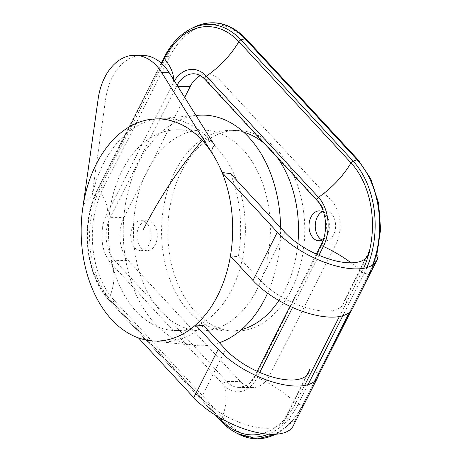 <?xml version="1.0" encoding="UTF-8"?>
<svg xmlns="http://www.w3.org/2000/svg" width="462" height="462" viewBox="0 0 462 462"><rect width="100%" height="100%" fill="white"/><g stroke="black" fill="none" stroke-linecap="round" stroke-linejoin="round"><path stroke-width="0.35" stroke-dasharray="2.31 1.73" d="M141.025 247.794A14.951 10.199 -89.4 0 0 146.962 250.681A14.951 10.199 -89.4 0 0 156.774 240.431A14.951 10.199 -89.4 0 0 153.217 223.666A14.951 10.199 -89.4 0 0 147.28 220.778A14.951 10.199 -89.4 0 0 137.468 231.035A14.951 10.199 -89.4 0 0 141.025 247.794M322.164 240.107A14.951 10.199 -89.4 0 0 325.283 240.858A14.951 10.199 -89.4 0 0 335.094 230.607A14.951 10.199 -89.4 0 0 331.531 213.842A14.951 10.199 -89.4 0 0 325.6 210.955A14.951 10.199 -89.4 0 0 322.464 211.642M195.362 311.821A100.398 68.474 -89.4 0 0 235.216 331.214A100.398 68.474 -89.4 0 0 301.108 262.37A100.398 68.474 -89.4 0 0 277.194 149.821A100.398 68.474 -89.4 0 0 237.347 130.423A100.398 68.474 -89.4 0 0 171.454 199.272A100.398 68.474 -89.4 0 0 195.362 311.821M134.777 247.73A14.951 10.199 -89.4 0 0 140.714 250.618A14.951 10.199 -89.4 0 0 150.525 240.361A14.951 10.199 -89.4 0 0 146.968 223.602A14.951 10.199 -89.4 0 0 141.031 220.715A14.951 10.199 -89.4 0 0 131.22 230.965A14.951 10.199 -89.4 0 0 134.777 247.73M200.3 75.635A30.763 20.981 90.6 0 1 207.363 73.926A30.763 20.981 90.6 0 1 219.571 79.868L331.728 201.022A30.763 20.981 90.6 0 1 336.013 244.017L269.848 374.994A30.763 20.981 90.6 0 1 252.702 387.583A30.763 20.981 90.6 0 1 240.488 381.641L128.338 260.481A30.763 20.981 90.6 0 1 124.047 217.492L184.69 97.442M323.377 239.426A14.951 10.199 -89.4 0 0 325.283 213.779A14.951 10.199 -89.4 0 0 323.666 212.353M243.699 132.213A100.398 68.474 -89.4 0 0 231.098 130.359A100.398 68.474 -89.4 0 0 165.205 199.203A100.398 68.474 -89.4 0 0 189.114 311.752A100.398 68.474 -89.4 0 0 228.967 331.15A100.398 68.474 -89.4 0 0 241.603 329.562M278.886 300.502A100.398 68.474 -89.4 0 0 297.88 243.509M277.217 157.421A100.398 68.474 -89.4 0 0 270.946 149.752A100.398 68.474 -89.4 0 0 264.097 143.243M285.146 417.654L294.496 421.575L318.872 373.319L309.523 369.398L285.146 417.654A51.039 21.835 -153.2 0 1 284.147 421.136A51.039 21.835 -153.2 0 1 248.516 425.398A51.039 21.835 -153.2 0 1 201.265 397.724L146.991 339.096L138.496 337.941M293.301 425.756A61.296 26.224 26.8 0 0 294.496 421.575M203.505 325.56A111.792 76.242 90.6 0 1 158.293 341.557A111.792 76.242 90.6 0 1 146.991 339.096M230.567 173.648A111.792 76.242 90.6 0 1 238.328 256.624L260.464 280.532A51.039 21.835 26.8 0 0 307.715 308.206A51.039 21.835 26.8 0 0 343.347 303.944A51.039 21.835 26.8 0 0 344.346 300.462L353.696 304.383A61.296 26.224 -153.2 0 1 352.5 308.564M230.405 256.087L238.328 256.624M280.578 227.674A115.356 78.673 90.6 0 1 267.573 293.191M219.381 342.706A115.356 78.673 90.6 0 1 195.593 345.507A115.356 78.673 90.6 0 1 154.903 323.521A115.356 78.673 -89.4 0 1 126.646 197.771A115.356 78.673 -89.4 0 1 198.042 115.292M82.727 208.374C83.483 204.054 86.561 199.959 91.967 196.096A111.792 76.242 90.6 0 1 160.666 118.451A111.792 76.242 90.6 0 1 209.979 139.865A111.792 76.242 90.6 0 1 214.663 145.363M344.346 300.462L368.722 252.206L375.779 255.168M378.072 256.127L353.696 304.383M142.452 55.342A54.245 36.995 -89.4 0 0 105.648 99.035L91.967 196.096M242.827 149.451A100.398 68.474 90.6 0 1 266.736 262.006A100.398 68.474 90.6 0 1 200.843 330.85A100.398 68.474 90.6 0 1 160.995 311.457A100.398 68.474 -89.4 0 1 137.081 198.903A100.398 68.474 -89.4 0 1 202.98 130.059A100.398 68.474 -89.4 0 1 242.827 149.451M177.98 129.793A100.398 68.474 -89.4 0 1 217.833 149.186A100.398 68.474 90.6 0 1 241.742 261.74A100.398 68.474 90.6 0 1 175.849 330.584A100.398 68.474 90.6 0 1 136.001 311.192A100.398 68.474 -89.4 0 1 112.087 198.637A100.398 68.474 -89.4 0 1 177.98 129.793L202.98 130.059M226.542 421.691L114.385 300.531A80.319 54.776 90.6 0 1 103.193 188.277L169.358 57.3A80.319 54.776 90.6 0 1 246.015 39.951L358.171 161.105A80.319 54.776 90.6 0 1 369.363 273.36L303.205 404.342A80.319 54.776 90.6 0 1 226.542 421.691A1.709 1.016 -42.8 0 1 224.209 422.967L112.058 301.807L109.39 300.433A80.261 54.735 90.6 0 1 98.204 188.259L164.368 57.276A80.261 54.735 90.6 0 1 190.483 29.008M114.385 300.531A1.709 1.016 -42.8 0 1 112.058 301.807A81.924 55.873 90.6 0 1 100.641 187.312L98.204 188.259A2.564 1.097 26.8 0 0 97.875 188.531A2.564 1.097 26.8 0 0 98.169 189.53A68.359 29.245 -153.2 0 1 106.589 214.726A2.564 1.097 26.8 0 0 107.686 216.378A2.564 1.097 26.8 0 0 110.303 217.342L124.047 217.492M303.205 404.342A1.709 0.733 -153.2 0 1 303.476 405.099A1.709 0.733 -153.2 0 1 302.402 405.272A81.924 55.873 90.6 0 1 275.485 434.263M237.815 433.731A81.924 55.873 90.6 0 1 224.209 422.967L221.541 421.587L109.39 300.433A2.564 1.519 -42.8 0 1 109.13 300.236A2.564 1.519 -42.8 0 1 109.049 298.666A68.359 40.546 137.2 0 0 111.492 263.877A35.17 23.984 90.6 0 1 104.054 250.548A35.17 23.984 90.6 0 1 104.383 220.004A35.17 23.984 90.6 0 1 106.589 214.726L172.753 83.749A35.17 23.984 90.6 0 1 174.347 80.908M369.363 273.36A1.709 0.733 -153.2 0 1 369.64 274.116A1.709 0.733 -153.2 0 1 368.566 274.295L349.266 312.503M314.443 381.439L302.402 405.272L298.146 404.256A80.261 54.735 90.6 0 1 268.428 434.182M372.643 264.986A81.924 55.873 90.6 0 1 368.566 274.295L364.31 273.273L342.868 315.725M358.171 161.105A1.709 1.016 137.2 0 0 358.177 159.933M246.015 39.951A1.709 1.016 137.2 0 0 246.021 38.773M169.358 57.3A1.709 0.733 26.8 0 0 166.799 56.329A81.924 55.873 90.6 0 1 193.463 27.472M103.193 188.277A1.709 0.733 26.8 0 0 100.641 187.312L166.799 56.329L164.368 57.276A2.564 1.097 26.8 0 0 164.039 57.554M366.949 267.556A80.261 54.735 90.6 0 1 364.31 273.273A2.564 1.097 -153.2 0 1 361.896 271.974A68.359 29.245 26.8 0 0 351.08 262.826M308.044 384.661L298.146 404.256A2.564 1.097 -153.2 0 1 295.732 402.956A68.359 29.245 26.8 0 0 257.213 377.442A35.17 23.984 90.6 0 1 223.643 385.037L111.492 263.877A2.564 1.519 -42.8 0 1 112.197 261.613A2.564 1.519 -42.8 0 1 114.588 260.337A30.763 20.981 90.6 0 1 110.303 217.342L176.467 86.365L177.766 86.377M234.875 432.132A80.261 54.735 90.6 0 1 221.541 421.587A2.564 1.519 -42.8 0 1 221.286 421.396M173.539 79.626A68.359 29.245 -153.2 0 1 172.753 83.749A2.564 1.097 26.8 0 0 173.851 85.401A2.564 1.097 26.8 0 0 176.467 86.365A30.763 20.981 90.6 0 1 177.056 85.245M207.363 73.926L193.613 73.776A30.763 20.981 90.6 0 1 205.827 79.718L219.571 79.868M204.989 79.395A2.564 1.519 137.2 0 0 205.827 79.718L317.977 200.878A30.763 20.981 90.6 0 1 322.268 243.867L256.104 374.849A30.763 20.981 90.6 0 1 238.952 387.433A30.763 20.981 90.6 0 1 226.744 381.497L114.588 260.337L128.338 260.481M221.627 418.797A68.359 40.546 137.2 0 0 223.643 385.037A2.564 1.519 -42.8 0 1 224.353 382.767A2.564 1.519 -42.8 0 1 226.744 381.497L240.488 381.641M259.731 372.447L257.213 377.442A2.564 1.097 -153.2 0 1 255.215 375.208A2.564 1.097 -153.2 0 1 256.104 374.849L269.848 374.994M318.93 255.249L292.562 307.455M321.379 244.231A2.564 1.097 -153.2 0 1 322.268 243.867L336.013 244.017M317.14 200.554A2.564 1.519 137.2 0 0 317.977 200.878L331.728 201.022M161.769 63.612L98.169 189.53A78.084 53.257 90.6 0 0 109.049 298.666L218.711 417.128M304.562 385.481L295.732 402.956A78.084 53.257 90.6 0 1 262.572 433.523M363.64 268.307A78.084 53.257 90.6 0 1 361.896 271.974L339.379 316.545M225.641 349.468L201.265 397.724M284.835 232.276L260.464 280.532M98.146 98.955L105.648 99.035M276.49 434.199L291.505 422.591L303.476 405.099L318.497 375.369M376.703 255.55L369.64 274.116L351.27 310.493M140.714 250.618L146.962 250.681M141.031 220.715L147.28 220.778M319.028 240.794L325.283 240.858M319.346 210.891L325.6 210.955M228.967 331.15L235.216 331.214M231.098 130.359L237.347 130.423M104.054 250.548C100.993 240.332 101.103 230.151 104.383 220.004C101.317 227.76 101.155 242.729 104.054 250.548M252.702 387.583L238.952 387.433L244.895 386.117C248.042 385.094 251.484 381.456 255.215 375.208L257.184 371.315M316.383 254.117L290.021 306.306M215.569 415.223L109.13 300.236C85.158 275.635 79.88 222.424 97.875 188.531L161.226 63.121M308.524 372.88L284.147 421.136M158.293 341.557L195.593 345.507M367.723 255.688L343.347 303.944M160.666 118.451L195.963 115.471M175.849 330.584L200.843 330.85"/><path stroke-width="0.69" d="M322.464 211.642A14.951 10.199 -89.4 0 0 315.39 223.469A14.951 10.199 -89.4 0 0 319.346 237.97A14.951 10.199 -89.4 0 0 322.164 240.107M184.69 97.442L190.211 86.51A30.763 20.981 90.6 0 1 200.3 75.635M323.666 212.353A14.951 10.199 -89.4 0 0 319.346 210.891A14.951 10.199 -89.4 0 0 309.534 221.142A14.951 10.199 -89.4 0 0 313.097 237.907A14.951 10.199 -89.4 0 0 319.028 240.794A14.951 10.199 -89.4 0 0 323.377 239.426M241.603 329.562A100.398 68.474 -89.4 0 0 278.886 300.502M297.88 243.509A100.398 68.474 -89.4 0 0 277.217 157.421M264.097 143.243A100.398 68.474 -89.4 0 0 243.699 132.213M193.763 397.643L218.139 349.387A61.296 26.224 26.8 0 0 274.89 382.623A61.296 26.224 26.8 0 0 317.677 377.5L293.301 425.756A61.296 26.224 26.8 0 1 250.514 430.879A61.296 26.224 26.8 0 1 193.763 397.643L138.496 337.941A111.082 75.756 90.6 0 1 111.648 319.594A111.082 75.756 -89.4 0 1 82.727 208.374A111.082 75.756 90.6 0 1 202.189 140.356A111.082 75.756 90.6 0 1 212.947 154.527A111.082 75.756 90.6 0 1 222.072 172.493L230.567 173.648L284.835 232.276A51.039 21.835 26.8 0 0 332.091 259.95A51.039 21.835 26.8 0 0 367.723 255.688A51.039 21.835 26.8 0 0 368.722 252.206M218.139 349.387L195.588 325.023L203.505 325.56L225.641 349.468A51.039 21.835 -153.2 0 0 272.892 377.142A51.039 21.835 -153.2 0 0 308.524 372.88A51.039 21.835 -153.2 0 0 309.523 369.398M317.677 377.5A61.296 26.224 26.8 0 0 318.872 373.319M375.779 255.168L378.072 256.127A61.296 26.224 -153.2 0 1 376.877 260.308L352.5 308.564A61.296 26.224 -153.2 0 1 309.713 313.686A61.296 26.224 -153.2 0 1 252.962 280.451L230.405 256.087A111.082 75.756 90.6 0 1 195.588 325.023A111.082 75.756 90.6 0 1 138.496 337.941M195.963 115.471L198.042 115.292A115.356 78.673 -89.4 0 1 248.92 137.387A115.356 78.673 90.6 0 1 280.578 227.674M267.573 293.191A115.356 78.673 90.6 0 1 219.381 342.706M161.735 72.661L169.236 72.742L214.663 145.363C211.648 148.238 211.076 151.293 212.947 154.527L161.735 72.661A54.245 36.995 -89.4 0 0 134.95 55.267A54.245 36.995 -89.4 0 0 98.146 98.955L82.727 208.374M376.877 260.308A61.296 26.224 -153.2 0 1 334.09 265.431A61.296 26.224 -153.2 0 1 277.339 232.195L222.072 172.493A111.082 75.756 90.6 0 1 230.405 256.087M169.236 72.742A54.245 36.995 -89.4 0 0 142.452 55.342L134.95 55.267M275.485 434.263A81.924 55.873 90.6 0 1 237.815 433.731L257.097 438.9L276.49 434.199M349.266 312.503L314.443 381.439M376.703 255.55L380.601 229.498L378.58 203.066L370.842 179.037L358.177 159.933A1.709 1.016 137.2 0 0 357.149 159.794A81.924 55.873 90.6 0 1 372.643 264.986M193.463 27.472A81.924 55.873 90.6 0 1 244.993 38.635L240.968 39.946A80.261 54.735 90.6 0 0 190.483 29.008L193.463 27.472C212.393 18.584 229.914 22.349 246.021 38.773A1.709 1.016 137.2 0 0 244.993 38.635L357.149 159.794L353.124 161.099A80.261 54.735 90.6 0 1 366.949 267.556M190.483 29.008C179.654 34.731 170.836 44.242 164.039 57.554A2.564 1.097 26.8 0 0 164.328 58.553A78.084 53.257 90.6 0 1 238.86 41.684A2.564 1.519 137.2 0 1 240.968 39.946L353.124 161.099A2.564 1.519 137.2 0 0 351.01 162.843A68.359 40.546 -42.8 0 1 318.474 197.309A35.17 23.984 90.6 0 1 323.371 246.46L318.93 255.249M342.868 315.725L308.044 384.661M268.428 434.182A80.261 54.735 90.6 0 1 234.875 432.132L237.815 433.731M177.766 86.377L190.211 86.51M177.056 85.245A30.763 20.981 90.6 0 1 193.613 73.776C197.62 73.799 201.409 75.67 204.989 79.395L317.14 200.554A2.564 1.519 137.2 0 1 318.474 197.309L206.318 76.149A2.564 1.519 137.2 0 0 204.989 79.395M174.347 80.908A35.17 23.984 90.6 0 1 206.318 76.149A68.359 40.546 -42.8 0 0 238.86 41.684L351.01 162.843A78.084 53.257 90.6 0 1 363.64 268.307M292.562 307.455L259.731 372.447M351.08 262.826A68.359 29.245 26.8 0 0 323.371 246.46A2.564 1.097 -153.2 0 1 321.379 244.231L316.383 254.117M161.769 63.612L164.328 58.553A68.359 29.245 -153.2 0 1 173.539 79.626M262.572 433.523A78.084 53.257 90.6 0 1 221.206 419.819A68.359 40.546 137.2 0 0 221.627 418.797M215.569 415.223L221.286 421.396A2.564 1.519 -42.8 0 1 221.206 419.819L218.711 417.128M339.379 316.545L304.562 385.481M277.339 232.195L252.962 280.451M143.174 229.828A337.595 200.254 -42.8 0 1 202.189 140.356M351.27 310.493L318.497 375.369M246.021 38.773L358.177 159.933M290.021 306.306L257.184 371.315M321.379 244.231C328.476 231.121 326.201 209.609 317.14 200.554M161.226 63.121L164.039 57.554M221.286 421.396C225.444 425.883 229.978 429.464 234.875 432.132"/></g></svg>
